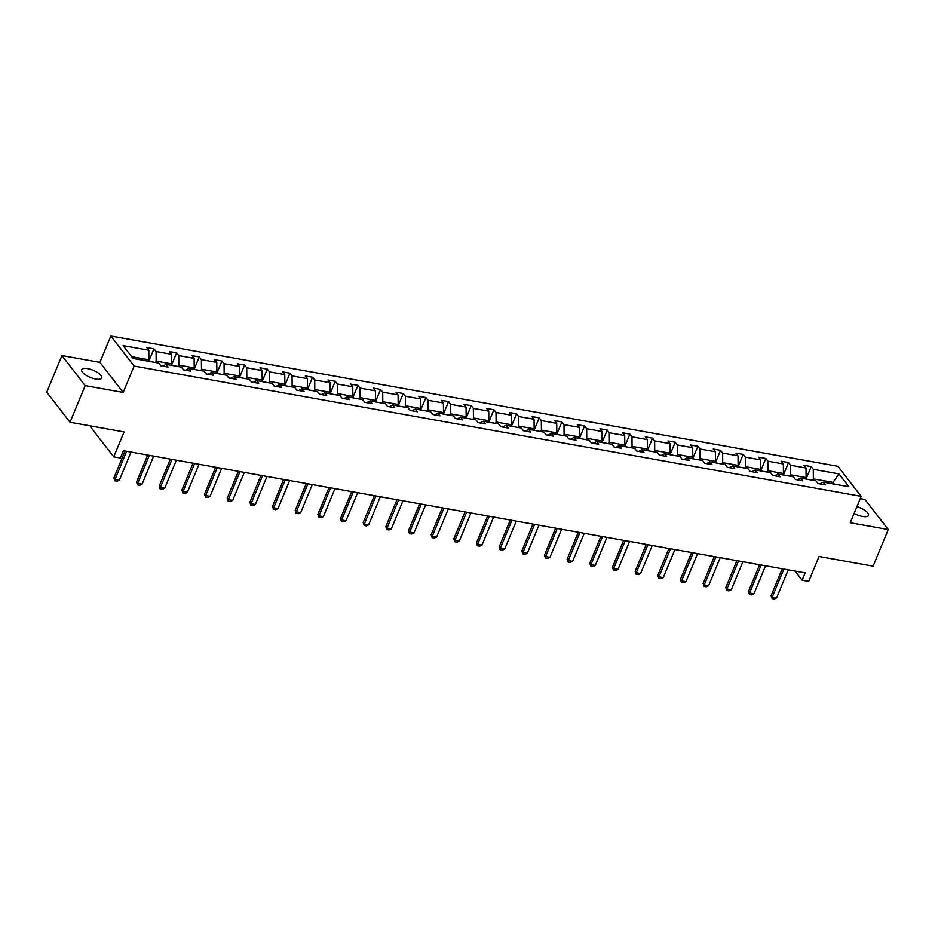 <?xml version="1.0" encoding="UTF-8"?>
<svg xmlns="http://www.w3.org/2000/svg" width="935" height="935" viewBox="0 0 935 935"><rect width="100%" height="100%" fill="white"/><g stroke="black" fill="none" stroke-linecap="round" stroke-linejoin="round"><path stroke-width="1.4" d="M95.744 379.049A10.846 3.833 22.5 0 0 101.74 378.009A10.846 3.833 22.5 0 0 97.883 372.773A10.846 3.833 22.5 0 0 87.691 368.659A10.846 3.833 22.5 0 0 81.696 369.699A10.846 3.833 22.5 0 0 85.552 374.923A10.846 3.833 22.5 0 0 95.744 379.049M854.111 513.432A10.846 3.833 22.5 0 0 862.479 516.459A10.846 3.833 22.5 0 0 868.475 515.419A10.846 3.833 22.5 0 0 856.928 506.653M123.186 392.431L99.905 362.383L61.92 355.569L85.19 385.629L123.186 392.431L134.102 366.064L861.182 496.368L850.266 522.735L888.25 529.549L864.98 499.489L860.247 498.635M888.25 529.549L873.08 566.166L819.037 556.489L808.717 581.395L802.113 580.214L805.14 572.886L123.385 450.705L120.358 458.033L113.743 456.841L124.063 431.935L70.02 422.258L46.75 392.197L61.92 355.569M85.19 385.629L70.02 422.258M90.812 425.974L90.473 426.792L113.743 456.841M99.905 362.383L110.833 336.004L837.912 466.308L861.182 496.368M148.314 361.19L148.899 359.788L131.671 356.702M148.899 359.788L148.805 350.228L146.701 347.504L153.959 348.813L148.794 361.284M832.395 483.792L832.98 482.39L813.368 478.872L813.275 469.312L838.987 473.916L848.922 486.749L823.209 482.144L825.324 484.868L818.055 483.559L815.951 480.835L800.547 478.077L802.662 480.8L795.393 479.503L793.289 476.78L777.885 474.022L780 476.745L772.731 475.436L770.627 472.713L755.223 469.954L757.338 472.678L750.069 471.38L747.965 468.657L732.561 465.899L734.676 468.622L727.407 467.313L725.303 464.59L709.899 461.832L712.003 464.555L704.745 463.257L702.641 460.534L687.237 457.776L689.34 460.499L682.082 459.19L679.979 456.479L664.575 453.709L666.678 456.432L659.42 455.135L657.317 452.411L641.913 449.653L644.016 452.376L636.758 451.067L634.655 448.356L619.25 445.586L621.354 448.309L614.096 447.012L611.993 444.289L596.588 441.53L598.692 444.254L591.434 442.945L589.331 440.233L573.926 437.463L576.03 440.186L568.772 438.889L566.668 436.166L551.264 433.408L553.368 436.131L546.11 434.822L544.006 432.11L528.602 429.34L530.706 432.063L523.448 430.766L521.344 428.043L505.94 425.285L508.044 428.008L500.786 426.699L498.682 423.987L483.278 421.217L485.382 423.941L478.124 422.643L476.02 419.92L460.616 417.162L462.72 419.885L455.462 418.576L453.358 415.865L437.954 413.095L440.058 415.818L432.8 414.521L430.696 411.797L415.292 409.039L417.396 411.762L410.138 410.453L408.034 407.742L392.63 404.972L394.734 407.695L387.476 406.398L385.36 403.675L369.968 400.916L372.072 403.639L364.814 402.33L362.698 399.619L347.306 396.849L349.409 399.572L342.152 398.275L340.036 395.552L324.644 392.793L326.747 395.517L319.49 394.208L317.374 391.496L301.982 388.738L304.085 391.449L296.827 390.152L294.712 387.429L279.32 384.671L281.423 387.394L274.165 386.085L272.05 383.373L256.657 380.615L258.761 383.327L251.503 382.029L249.388 379.306L233.995 376.548L236.099 379.271L228.841 377.974L226.726 375.251L211.333 372.492L213.437 375.204L206.179 373.906L204.064 371.183L188.671 368.425L190.775 371.148L183.517 369.851L181.402 367.128L166.009 364.369L168.113 367.081L160.855 365.784L158.74 363.06L133.027 358.456L123.093 345.623L148.805 350.228M134.102 366.064L110.833 336.004M170.976 365.258L171.561 363.855L156.157 361.097L156.075 351.525L153.959 348.813M156.075 351.525L171.467 354.283L169.364 351.572L176.621 352.869L171.456 365.34M193.638 369.313L194.223 367.911L178.819 365.153L178.737 355.592L176.621 352.869M178.737 355.592L194.129 358.35L192.026 355.627L199.284 356.925L194.118 369.407M216.301 373.381L216.885 371.978L201.493 369.22L201.399 359.648L199.284 356.925M201.399 359.648L216.791 362.406L214.688 359.694L221.946 360.992L216.78 373.462M238.963 377.436L239.547 376.034L224.155 373.275L224.061 363.715L221.946 360.992M224.061 363.715L239.453 366.473L237.35 363.75L244.608 365.047L239.442 377.53M261.625 381.503L262.209 380.101L246.817 377.343L246.723 367.771L244.608 365.047M246.723 367.771L262.116 370.529L260.012 367.817L267.27 369.115L262.104 381.585M284.287 385.559L284.871 384.156L269.479 381.398L269.385 371.838L267.27 369.115M269.385 371.838L284.778 374.596L282.674 371.873L289.932 373.17L284.766 385.652M306.949 389.626L307.533 388.224L292.141 385.465L292.047 375.893L289.932 373.17M292.047 375.893L307.44 378.652L305.336 375.94L312.594 377.237L307.428 389.708M329.611 393.682L330.195 392.279L314.803 389.521L314.709 379.961L312.594 377.237M314.709 379.961L330.102 382.719L327.998 379.996L335.256 381.293L330.09 393.775M352.273 397.749L352.857 396.346L337.465 393.588L337.371 384.016L335.256 381.293M337.371 384.016L352.764 386.774L350.66 384.063L357.918 385.36L352.752 397.831M374.947 401.805L375.519 400.402L360.127 397.644L360.033 388.083L357.918 385.36M360.033 388.083L375.426 390.842L373.322 388.118L380.58 389.416L375.414 401.898M397.609 405.872L398.181 404.469L382.789 401.711L382.695 392.139L380.58 389.416M382.695 392.139L398.088 394.897L395.984 392.186L403.242 393.483L398.076 405.954M420.271 409.927L420.843 408.525L405.451 405.767L405.358 396.206L403.242 393.483M405.358 396.206L420.75 398.964L418.646 396.241L425.904 397.539L420.738 410.021M442.933 413.995L443.506 412.592L428.113 409.834L428.02 400.262L425.904 397.539M428.02 400.262L443.412 403.02L441.308 400.309L448.578 401.606L443.4 414.076M465.595 418.05L466.168 416.648L450.775 413.889L450.682 404.329L448.578 401.606M450.682 404.329L466.074 407.087L463.97 404.364L471.24 405.661L466.074 418.144M488.257 422.117L488.83 420.715L473.437 417.957L473.344 408.385L471.24 405.661M473.344 408.385L488.736 411.143L486.632 408.431L493.902 409.729L488.736 422.199M510.919 426.173L511.492 424.77L496.099 422.012L496.006 412.452L493.902 409.729M496.006 412.452L511.398 415.21L509.294 412.487L516.564 413.784L511.398 426.267M533.581 430.24L534.154 428.838L518.761 426.079L518.668 416.507L516.564 413.784M518.668 416.507L534.06 419.266L531.957 416.554L539.226 417.851L534.06 430.322M556.243 434.296L556.816 432.893L541.423 430.135L541.33 420.575L539.226 417.851M541.33 420.575L556.722 423.333L554.619 420.61L561.888 421.907L556.722 434.389M578.905 438.363L579.478 436.961L564.085 434.202L563.992 424.63L561.888 421.907M563.992 424.63L579.384 427.388L577.281 424.677L584.55 425.974L579.384 438.445M601.567 442.419L602.14 441.016L586.748 438.258L586.654 428.697L584.55 425.974M586.654 428.697L602.047 431.456L599.943 428.733L607.212 430.03L602.047 442.512M624.229 446.486L624.802 445.083L609.41 442.325L609.316 432.753L607.212 430.03M609.316 432.753L624.709 435.511L622.605 432.788L629.874 434.097L624.709 446.568M646.891 450.541L647.464 449.139L632.072 446.381L631.978 436.82L629.874 434.097M631.978 436.82L647.371 439.579L645.267 436.855L652.537 438.153L647.371 450.635M669.553 454.609L670.126 453.206L654.734 450.448L654.64 440.876L652.537 438.153M654.64 440.876L670.033 443.634L667.929 440.911L675.199 442.22L670.033 454.69M692.216 458.664L692.788 457.262L677.396 454.503L677.302 444.943L675.199 442.22M677.302 444.943L692.695 447.701L690.591 444.978L697.861 446.275L692.695 458.746M714.878 462.731L715.45 461.329L700.058 458.571L699.964 448.999L697.861 446.275M699.964 448.999L715.369 451.757L713.253 449.034L720.523 450.343L715.357 462.813M737.54 466.787L738.112 465.385L722.72 462.626L722.626 453.066L720.523 450.343M722.626 453.066L738.031 455.824L735.915 453.101L743.185 454.398L738.019 466.869M760.202 470.854L760.774 469.452L745.382 466.694L745.288 457.121L743.185 454.398M745.288 457.121L760.693 459.88L758.577 457.157L765.847 458.466L760.681 470.936M782.864 474.91L783.448 473.507L768.044 470.749L767.951 461.189L765.847 458.466M767.951 461.189L783.355 463.947L781.239 461.224L788.509 462.521L783.343 474.992M805.526 478.977L806.11 477.575L790.706 474.816L790.613 465.244L788.509 462.521M790.613 465.244L806.017 468.003L803.901 465.279L811.171 466.588L806.005 479.059M813.275 469.312L811.171 466.588M162.69 366.111L166.009 364.369M155.584 362.5L156.157 361.097M171.561 363.855L171.467 354.283M185.352 370.178L188.671 368.425M178.246 366.555L178.819 365.153M194.223 367.911L194.129 358.35M208.014 374.234L211.333 372.492M200.908 370.622L201.493 369.22M216.885 371.978L216.791 362.406M230.676 378.301L233.995 376.548M223.57 374.678L224.155 373.275M239.547 376.034L239.453 366.473M253.338 382.357L256.657 380.615M246.232 378.745L246.817 377.343M262.209 380.101L262.116 370.529M276 386.424L279.32 384.671M268.894 382.801L269.479 381.398M284.871 384.156L284.778 374.596M298.662 390.479L301.982 388.738M291.556 386.868L292.141 385.465M307.533 388.224L307.44 378.652M321.324 394.547L324.644 392.793M314.218 390.923L314.803 389.521M330.195 392.279L330.102 382.719M343.986 398.602L347.306 396.849M336.88 394.991L337.465 393.588M352.857 396.346L352.764 386.774M366.649 402.669L369.968 400.916M359.543 399.046L360.127 397.644M375.519 400.402L375.426 390.842M389.311 406.725L392.63 404.972M382.205 403.114L382.789 401.711M398.181 404.469L398.088 394.897M411.973 410.792L415.292 409.039M404.867 407.169L405.451 405.767M420.843 408.525L420.75 398.964M434.646 414.848L437.954 413.095M427.529 411.236L428.113 409.834M443.506 412.592L443.412 403.02M457.308 418.915L460.616 417.162M450.191 415.292L450.775 413.889M466.168 416.648L466.074 407.087M479.971 422.971L483.278 421.217M472.853 419.359L473.437 417.957M488.83 420.715L488.736 411.143M502.633 427.038L505.94 425.285M495.515 423.415L496.099 422.012M511.492 424.77L511.398 415.21M525.295 431.093L528.602 429.34M518.177 427.482L518.761 426.079M534.154 428.838L534.06 419.266M547.957 435.161L551.264 433.408M540.839 431.538L541.423 430.135M556.816 432.893L556.722 423.333M570.619 439.216L573.926 437.463M563.501 435.605L564.085 434.202M579.478 436.961L579.384 427.388M593.281 443.283L596.588 441.53M586.163 439.66L586.748 438.258M602.14 441.016L602.047 431.456M615.943 447.339L619.25 445.586M608.825 443.728L609.41 442.325M624.802 445.083L624.709 435.511M638.605 451.406L641.913 449.653M631.487 447.783L632.072 446.381M647.464 449.139L647.371 439.579M661.267 455.462L664.575 453.709M654.149 451.85L654.734 450.448M670.126 453.206L670.033 443.634M683.929 459.529L687.237 457.776M676.811 455.906L677.396 454.503M692.788 457.262L692.695 447.701M706.591 463.585L709.899 461.832M699.473 459.973L700.058 458.571M715.45 461.329L715.369 451.757M729.253 467.652L732.561 465.899M722.136 464.029L722.72 462.626M738.112 465.385L738.031 455.824M751.915 471.707L755.223 469.954M744.798 468.096L745.382 466.694M760.774 469.452L760.693 459.88M774.577 475.775L777.885 474.022M767.46 472.152L768.044 470.749M783.448 473.507L783.355 463.947M797.239 479.83L800.547 478.077M790.122 476.219L790.706 474.816M806.11 477.575L806.017 468.003M819.901 483.898L823.209 482.144M795.042 571.075L802.113 580.214M812.784 480.274L813.368 478.872M834.336 484.131L832.98 482.39L838.987 473.916M788.217 569.847L776.599 597.897L774.25 598.996L772.076 598.599L772.24 597.114L771.118 595.653L782.244 568.784M776.599 597.897L772.24 597.114L783.857 569.064M772.076 598.599L771.118 595.653M765.555 565.792L753.937 593.83L751.588 594.929L749.414 594.543L749.578 593.047L748.456 591.586L759.582 564.717M753.937 593.83L749.578 593.047L761.195 565.009M749.414 594.543L748.456 591.586M742.893 561.725L731.275 589.775L728.926 590.873L726.752 590.476L726.916 588.992L725.782 587.531L736.92 560.661M731.275 589.775L726.916 588.992L738.533 560.942M726.752 590.476L725.782 587.531M720.231 557.669L708.613 585.707L706.264 586.806L704.09 586.42L704.254 584.924L703.12 583.463L714.258 556.594M708.613 585.707L704.254 584.924L715.871 556.886M704.09 586.42L703.12 583.463M697.568 553.602L685.951 581.652L683.602 582.75L681.428 582.353L681.592 580.869L680.458 579.408L691.596 552.538M685.951 581.652L681.592 580.869L693.209 552.819M681.428 582.353L680.458 579.408M674.906 549.546L663.289 577.585L660.94 578.683L658.766 578.298L658.93 576.801L657.796 575.341L668.934 548.471M663.289 577.585L658.93 576.801L670.547 548.763M658.766 578.298L657.796 575.341M652.244 545.479L640.627 573.529L638.278 574.628L636.104 574.23L636.267 572.746L635.134 571.285L646.272 544.415M640.627 573.529L636.267 572.746L647.885 544.696M636.104 574.23L635.134 571.285M629.582 541.423L617.965 569.462L615.616 570.56L613.442 570.175L613.605 568.679L612.472 567.218L623.61 540.348M617.965 569.462L613.605 568.679L625.223 540.64M613.442 570.175L612.472 567.218M606.92 537.356L595.303 565.406L592.954 566.505L590.78 566.107L590.943 564.623L589.81 563.162L600.948 536.293M595.303 565.406L590.943 564.623L602.561 536.573M590.78 566.107L589.81 563.162M584.258 533.301L572.641 561.339L570.292 562.438L568.118 562.052L568.281 560.556L567.148 559.095L578.286 532.225M572.641 561.339L568.281 560.556L579.899 532.518M568.118 562.052L567.148 559.095M561.596 529.233L549.979 557.283L547.63 558.382L545.456 557.985L545.619 556.5L544.486 555.039L555.624 528.17M549.979 557.283L545.619 556.5L557.237 528.45M545.456 557.985L544.486 555.039M538.934 525.178L527.317 553.216L524.967 554.315L522.794 553.929L522.957 552.433L521.823 550.972L532.962 524.103M527.317 553.216L522.957 552.433L534.575 524.395M522.794 553.929L521.823 550.972M516.272 521.111L504.655 549.161L502.305 550.259L500.132 549.862L500.295 548.377L499.161 546.917L510.3 520.047M504.655 549.161L500.295 548.377L511.912 520.327M500.132 549.862L499.161 546.917M493.61 517.055L481.992 545.093L479.643 546.192L477.469 545.806L477.633 544.31L476.499 542.849L487.638 515.98M481.992 545.093L477.633 544.31L489.25 516.272M477.469 545.806L476.499 542.849M470.948 512.988L459.33 541.038L456.981 542.136L454.807 541.739L454.971 540.255L453.837 538.794L464.975 511.924M459.33 541.038L454.971 540.255L466.588 512.205M454.807 541.739L453.837 538.794M448.286 508.932L436.668 536.971L434.319 538.069L432.134 537.683L432.309 536.187L431.175 534.726L442.313 507.857M436.668 536.971L432.309 536.187L443.926 508.149M432.134 537.683L431.175 534.726M425.624 504.865L414.006 532.915L411.657 534.014L409.472 533.628L409.647 532.132L408.513 530.671L419.651 503.801M414.006 532.915L409.647 532.132L421.264 504.082M409.472 533.628L408.513 530.671M402.962 500.809L391.344 528.848L388.995 529.946L386.809 529.561L386.985 528.065L385.851 526.604L396.989 499.734M391.344 528.848L386.985 528.065L398.602 500.026M386.809 529.561L385.851 526.604M380.3 496.742L368.682 524.792L366.333 525.891L364.147 525.505L364.323 524.009L363.189 522.548L374.327 495.679M368.682 524.792L364.323 524.009L375.94 495.959M364.147 525.505L363.189 522.548M357.637 492.687L346.02 520.725L343.671 521.823L341.485 521.438L341.661 519.942L340.527 518.481L351.665 491.611M346.02 520.725L341.661 519.942L353.278 491.903M341.485 521.438L340.527 518.481M334.975 488.619L323.358 516.669L321.009 517.768L318.823 517.382L318.999 515.886L317.865 514.425L329.003 487.556M323.358 516.669L318.999 515.886L330.616 487.848M318.823 517.382L317.865 514.425M312.313 484.564L300.696 512.602L298.347 513.701L296.161 513.315L296.337 511.831L295.203 510.358L306.341 483.488M300.696 512.602L296.337 511.831L307.954 483.781M296.161 513.315L295.203 510.358M289.651 480.496L278.034 508.546L275.685 509.645L273.499 509.259L273.674 507.763L272.541 506.302L283.667 479.433M278.034 508.546L273.674 507.763L285.292 479.725M273.499 509.259L272.541 506.302M266.989 476.441L255.372 504.479L253.023 505.578L250.837 505.192L251.012 503.708L249.879 502.235L261.005 475.366M255.372 504.479L251.012 503.708L262.63 475.658M250.837 505.192L249.879 502.235M244.327 472.374L232.71 500.424L230.361 501.522L228.175 501.137L228.35 499.641L227.217 498.18L238.343 471.31M232.71 500.424L228.35 499.641L239.968 471.602M228.175 501.137L227.217 498.18M221.665 468.318L210.048 496.356L207.699 497.455L205.513 497.069L205.688 495.585L204.555 494.112L215.681 467.243M210.048 496.356L205.688 495.585L217.306 467.535M205.513 497.069L204.555 494.112M199.003 464.251L187.386 492.301L185.036 493.399L182.851 493.014L183.026 491.518L181.893 490.057L193.019 463.187M187.386 492.301L183.026 491.518L194.644 463.479M182.851 493.014L181.893 490.057M176.341 460.195L164.724 488.234L162.374 489.344L160.189 488.947L160.364 487.462L159.231 485.99L170.357 459.12M164.724 488.234L160.364 487.462L171.982 459.412M160.189 488.947L159.231 485.99M153.679 456.128L142.062 484.178L139.712 485.277L137.527 484.891L137.702 483.395L136.568 481.934L147.695 455.065M142.062 484.178L137.702 483.395L149.32 455.357M137.527 484.891L136.568 481.934M131.017 452.072L119.399 480.111L117.05 481.221L114.865 480.824L115.04 479.339L113.906 477.867L125.033 450.997M119.399 480.111L115.04 479.339L126.657 451.289M114.865 480.824L113.906 477.867"/></g></svg>
